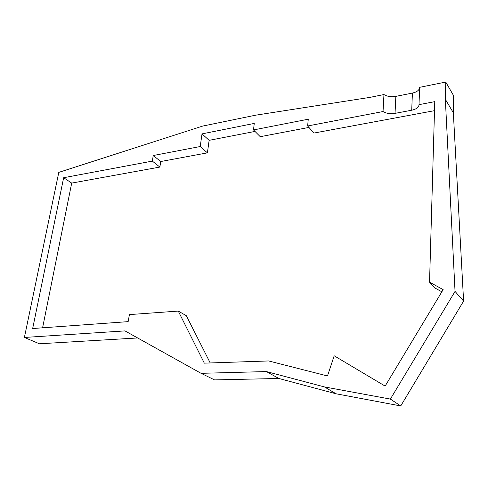 <?xml version="1.0" encoding="UTF-8"?>
<svg xmlns="http://www.w3.org/2000/svg" width="488" height="488" viewBox="0 0 488 488"><rect width="100%" height="100%" fill="white"/><g stroke="black" fill="none" stroke-linecap="round" stroke-linejoin="round"><path stroke-width="0.73" d="M307.647 125.971L383.037 111.545L383.958 94.544L369.88 97.393L255.425 115.223L202.697 126.075L58.792 172.374L24.4 337.458L124.965 330.894L201.086 373.326L266.375 371.563L324.459 386.923L390.376 399.086L455.042 291.409L445.343 99.326L445.745 82.057L419.643 87.334L419.009 104.658L434.765 101.644L429.544 282.156L443.153 289.634L385.13 386.093L334.182 355.789L327.497 375.961L268.626 360.949L204.319 363.151L178.266 311.082L129.424 314.595L128.149 321.635L32.665 328.528L63.653 177.717L152.335 161.107L153.25 155.519L200.22 146.528L202.02 133.889L254.26 123.427L253.498 129.93L308.257 119.206L307.647 125.971L313.936 133.065L434.509 110.66M383.037 111.545C386.307 113.497 390.308 114.107 395.036 113.368L411.72 110.215C416.136 109.257 418.564 107.519 419.003 105.005L419.009 104.658M445.745 82.057L453.663 95.776L453.34 112.746L445.343 99.326M419.625 87.809C419.107 90.335 416.703 92.092 412.409 93.068L395.853 96.368C391.162 97.142 387.197 96.539 383.958 94.544M453.34 112.746L463.6 301.09L455.042 291.409M137.634 337.958L39.406 343.784L24.4 337.458M463.6 301.09L400.746 405.943L336.037 393.773L278.849 378.481L214.537 379.896L201.086 373.326M278.849 378.481L266.375 371.563M336.037 393.773L324.459 386.923M400.746 405.943L390.376 399.086M308.941 127.429L260.238 136.695L253.498 129.93M42.59 327.808L71.693 183.098L159.869 167.067L160.759 161.528L207.4 152.86L209.132 140.337L202.02 133.889M209.132 140.337L254.98 131.418M207.4 152.86L200.22 146.528M160.759 161.528L153.25 155.519M159.869 167.067L152.335 161.107M71.693 183.098L63.653 177.717M210.218 362.95L186.318 315.699L178.266 311.082M441.847 291.812L435.034 288.054L429.544 282.156M411.72 110.215L412.409 93.068M395.036 113.368L395.853 96.368"/></g></svg>
